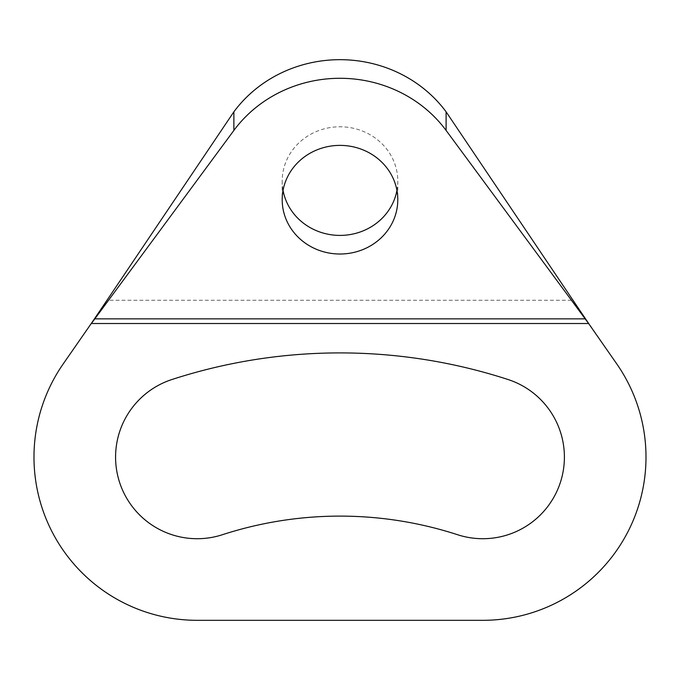 <?xml version="1.0" encoding="UTF-8"?>
<svg xmlns="http://www.w3.org/2000/svg" width="680" height="680" viewBox="0 0 680 680"><rect width="100%" height="100%" fill="white"/><g stroke="black" fill="none" stroke-linecap="round" stroke-linejoin="round"><path stroke-width="0.51" stroke-dasharray="3.4 2.55" d="M396.942 190.392A57.8 54.315 180 0 0 397.791 181.093A57.8 54.315 180 0 0 339.991 126.778A57.8 54.315 180 0 0 282.192 181.093A57.8 54.315 180 0 0 283.041 190.392M564.4 457.113A81.6 81.6 0 0 0 507.994 379.5A544.017 544.017 0 0 0 171.989 379.5A81.6 81.6 0 0 0 119.569 482.315A81.6 81.6 0 0 0 222.385 534.726A380.808 380.808 0 0 1 457.598 534.726A81.6 81.6 0 0 0 564.4 457.113M482.791 620.321A163.208 163.208 0 0 0 616.837 364.012L572.994 300.254L106.99 300.254L63.138 364.012A163.208 163.208 0 0 0 197.183 620.321L482.791 620.321M446.106 111.834L572.994 300.254M233.869 111.834L106.99 300.254M91.273 323.51L588.71 323.51M282.192 181.093L282.192 199.699M397.791 181.093L397.791 199.699"/><path stroke-width="1.02" d="M339.991 145.384A57.8 54.315 180 0 0 282.192 199.699A57.8 54.315 180 0 0 339.991 254.014A57.8 54.315 180 0 0 397.791 199.699A57.8 54.315 180 0 0 339.991 145.384M283.041 190.392A57.8 54.315 180 0 0 339.991 235.407A57.8 54.315 180 0 0 396.942 190.392M507.994 379.5A81.6 81.6 0 0 1 564.4 457.113A81.6 81.6 0 0 1 457.598 534.726A380.808 380.808 0 0 0 222.385 534.726A81.6 81.6 0 0 1 119.569 482.315A81.6 81.6 0 0 1 171.989 379.5A544.017 544.017 0 0 1 507.994 379.5M588.608 323.51L616.837 364.012A163.208 163.208 0 0 1 482.791 620.321L197.183 620.321A163.208 163.208 0 0 1 63.138 364.012L92.939 321.113L233.869 111.834A129.2 121.414 0 0 1 446.106 111.834L446.106 130.441L588.608 323.51L91.375 323.51L92.939 321.113M91.375 323.51L233.869 130.441A129.2 121.414 0 0 1 446.106 130.441M587.044 321.113L446.106 111.834M233.869 111.834L233.869 130.441M94.605 318.861L585.378 318.861"/></g></svg>
